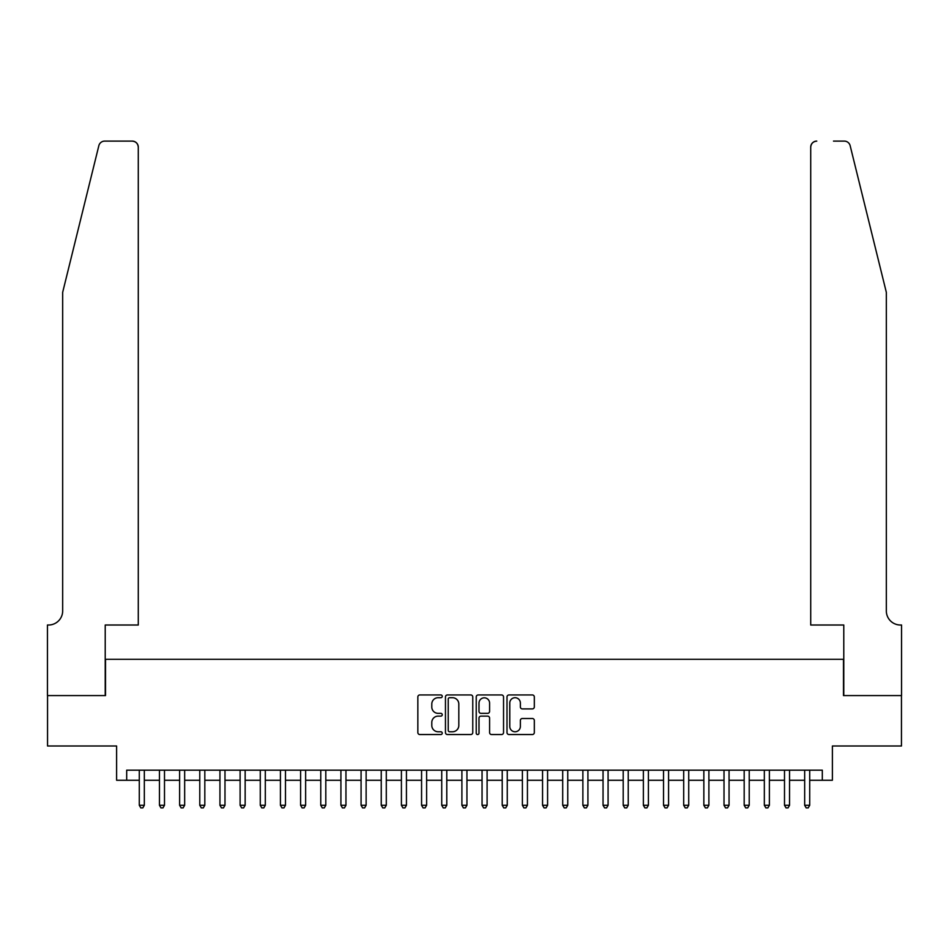 <?xml version="1.0" encoding="UTF-8"?>
<svg xmlns="http://www.w3.org/2000/svg" width="949" height="949" viewBox="0 0 949 949"><rect width="100%" height="100%" fill="white"/><g stroke="black" fill="none" stroke-linecap="round" stroke-linejoin="round"><path stroke-width="1.42" d="M442.246 696.341A1.388 1.388 0 0 0 440.858 694.953L419.826 694.953A1.981 1.981 0 0 0 417.845 696.934L417.845 732.557A1.981 1.981 0 0 0 419.826 734.538L440.858 734.538A1.388 1.388 0 0 0 442.246 733.15A1.388 1.388 0 0 0 440.858 731.762L438.13 731.762A6.335 6.335 0 0 1 431.795 725.427L431.795 722.462A6.335 6.335 0 0 1 438.13 716.127L440.858 716.127A1.388 1.388 0 0 0 442.246 714.739A1.388 1.388 0 0 0 440.858 713.351L438.13 713.351A6.335 6.335 0 0 1 431.795 707.017L431.795 704.051A6.335 6.335 0 0 1 438.13 697.717L440.858 697.717A1.388 1.388 0 0 0 442.246 696.341M532.342 708.903A1.981 1.981 0 0 0 534.323 706.922L534.323 696.934A1.981 1.981 0 0 0 532.342 694.953L508.984 694.953A1.981 1.981 0 0 0 507.003 696.934L507.003 732.557A1.981 1.981 0 0 0 508.984 734.538L532.342 734.538A1.981 1.981 0 0 0 534.323 732.557L534.323 720.481A1.981 1.981 0 0 0 532.342 718.5L522.341 718.5A1.981 1.981 0 0 0 520.36 720.481L520.36 726.471A5.291 5.291 0 0 1 515.07 731.762A5.291 5.291 0 0 1 509.779 726.471L509.779 703.019A5.291 5.291 0 0 1 515.07 697.717A5.291 5.291 0 0 1 520.36 703.019L520.36 706.922A1.981 1.981 0 0 0 522.341 708.903L532.342 708.903M126.692 780.268L126.692 770.185L822.309 770.185L822.309 780.268L832.392 780.268L832.392 745.997L901.455 745.997L901.455 695.581L843.483 695.581L843.483 659.294L105.517 659.294L105.517 695.581L47.545 695.581L47.545 745.997L116.608 745.997L116.608 780.268L139.289 780.268M472.768 696.934A1.981 1.981 0 0 0 470.787 694.953L447.43 694.953A1.981 1.981 0 0 0 445.461 696.934L445.461 732.557A1.981 1.981 0 0 0 447.43 734.538L470.787 734.538A1.981 1.981 0 0 0 472.768 732.557L472.768 696.934M478.213 694.953L501.57 694.953A1.981 1.981 0 0 1 503.539 696.934L503.539 732.557A1.981 1.981 0 0 1 501.57 734.538L491.57 734.538A1.981 1.981 0 0 1 489.589 732.557L489.589 718.108A1.981 1.981 0 0 0 487.608 716.127L480.977 716.127A1.981 1.981 0 0 0 479.008 718.108L479.008 733.15A1.388 1.388 0 0 1 477.62 734.538A1.388 1.388 0 0 1 476.232 733.15L476.232 696.934A1.981 1.981 0 0 1 478.213 694.953M144.331 780.268L159.456 780.268M164.497 780.268L179.622 780.268M184.664 780.268L199.776 780.268M204.818 780.268L219.943 780.268M224.984 780.268L240.109 780.268M245.15 780.268L260.275 780.268M265.305 780.268L280.43 780.268M285.471 780.268L300.596 780.268M305.637 780.268L320.762 780.268M325.804 780.268L340.916 780.268M345.958 780.268L361.083 780.268M366.124 780.268L381.249 780.268M386.29 780.268L401.415 780.268M406.445 780.268L421.57 780.268M426.611 780.268L441.736 780.268M446.777 780.268L461.902 780.268M466.944 780.268L482.056 780.268M487.098 780.268L502.223 780.268M507.264 780.268L522.389 780.268M527.43 780.268L542.555 780.268M547.585 780.268L562.71 780.268M567.751 780.268L582.876 780.268M587.917 780.268L603.042 780.268M608.084 780.268L623.196 780.268M628.238 780.268L643.363 780.268M648.404 780.268L663.529 780.268M668.571 780.268L683.695 780.268M688.725 780.268L703.85 780.268M708.891 780.268L724.016 780.268M729.057 780.268L744.182 780.268M749.224 780.268L764.336 780.268M769.378 780.268L784.503 780.268M789.544 780.268L804.669 780.268M809.711 780.268L822.309 780.268M449.612 697.717A1.388 1.388 0 0 0 448.225 699.105L448.225 730.374A1.388 1.388 0 0 0 449.612 731.762L452.483 731.762A6.335 6.335 0 0 0 458.818 725.427L458.818 704.051A6.335 6.335 0 0 0 452.483 697.717L449.612 697.717M489.589 703.114A5.291 5.291 0 0 0 484.298 697.823A5.291 5.291 0 0 0 479.008 703.114L479.008 711.37A1.981 1.981 0 0 0 480.977 713.351L487.608 713.351A1.981 1.981 0 0 0 489.589 711.37L489.589 703.114M144.331 770.185L144.331 805.274L139.289 805.274L139.289 770.185M144.331 805.274L142.825 807.896L140.808 807.896L139.289 805.274M98.838 145.707C100.38 142.386 100.38 142.386 98.838 145.707L62.67 292.328L62.67 610.907A14.116 14.116 0 0 1 48.553 625.011L47.45 625.011L47.45 695.581L105.22 695.581L105.22 625.011L138.281 625.011L138.281 147.154A6.05 6.05 0 0 0 132.231 141.104L104.71 141.104A6.05 6.05 0 0 0 98.838 145.707M115.505 141.104L132.231 141.104C135.885 141.496 137.902 143.513 138.281 147.154L138.281 625.011M62.67 610.907A14.116 14.116 0 0 1 48.553 625.011M875.239 247.369L850.162 145.707C848.62 142.386 848.62 142.386 850.162 145.707C848.62 142.386 848.62 142.386 850.162 145.707L886.33 292.328L886.33 610.907A14.116 14.116 0 0 0 900.447 625.011L901.55 625.011L901.55 695.581L843.78 695.581L843.78 625.011L810.719 625.011L810.719 147.154L810.719 625.011M833.495 141.104L844.29 141.104A6.05 6.05 0 0 1 850.162 145.707M816.769 141.104A6.05 6.05 0 0 0 810.719 147.154C811.098 143.513 813.115 141.496 816.769 141.104M886.33 610.907A14.116 14.116 0 0 0 900.447 625.011M164.497 770.185L164.497 805.274L159.456 805.274L159.456 770.185M164.497 805.274L162.979 807.896L160.962 807.896L159.456 805.274M184.664 770.185L184.664 805.274L179.622 805.274L179.622 770.185M184.664 805.274L183.145 807.896L181.129 807.896L179.622 805.274M204.818 770.185L204.818 805.274L199.776 805.274L199.776 770.185M204.818 805.274L203.311 807.896L201.295 807.896L199.776 805.274M224.984 770.185L224.984 805.274L219.943 805.274L219.943 770.185M224.984 805.274L223.478 807.896L221.461 807.896L219.943 805.274M245.15 770.185L245.15 805.274L240.109 805.274L240.109 770.185M245.15 805.274L243.632 807.896L241.615 807.896L240.109 805.274M265.305 770.185L265.305 805.274L260.275 805.274L260.275 770.185M265.305 805.274L263.798 807.896L261.782 807.896L260.275 805.274M285.471 770.185L285.471 805.274L280.43 805.274L280.43 770.185M285.471 805.274L283.965 807.896L281.948 807.896L280.43 805.274M305.637 770.185L305.637 805.274L300.596 805.274L300.596 770.185M305.637 805.274L304.119 807.896L302.102 807.896L300.596 805.274M325.804 770.185L325.804 805.274L320.762 805.274L320.762 770.185M325.804 805.274L324.285 807.896L322.269 807.896L320.762 805.274M345.958 770.185L345.958 805.274L340.916 805.274L340.916 770.185M345.958 805.274L344.451 807.896L342.435 807.896L340.916 805.274M366.124 770.185L366.124 805.274L361.083 805.274L361.083 770.185M366.124 805.274L364.618 807.896L362.601 807.896L361.083 805.274M386.29 770.185L386.29 805.274L381.249 805.274L381.249 770.185M386.29 805.274L384.772 807.896L382.755 807.896L381.249 805.274M406.445 770.185L406.445 805.274L401.415 805.274L401.415 770.185M406.445 805.274L404.938 807.896L402.922 807.896L401.415 805.274M426.611 770.185L426.611 805.274L421.57 805.274L421.57 770.185M426.611 805.274L425.105 807.896L423.088 807.896L421.57 805.274M446.777 770.185L446.777 805.274L441.736 805.274L441.736 770.185M446.777 805.274L445.259 807.896L443.242 807.896L441.736 805.274M466.944 770.185L466.944 805.274L461.902 805.274L461.902 770.185M466.944 805.274L465.425 807.896L463.409 807.896L461.902 805.274M487.098 770.185L487.098 805.274L482.056 805.274L482.056 770.185M487.098 805.274L485.591 807.896L483.575 807.896L482.056 805.274M507.264 770.185L507.264 805.274L502.223 805.274L502.223 770.185M507.264 805.274L505.758 807.896L503.741 807.896L502.223 805.274M527.43 770.185L527.43 805.274L522.389 805.274L522.389 770.185M527.43 805.274L525.912 807.896L523.895 807.896L522.389 805.274M547.585 770.185L547.585 805.274L542.555 805.274L542.555 770.185M547.585 805.274L546.078 807.896L544.062 807.896L542.555 805.274M567.751 770.185L567.751 805.274L562.71 805.274L562.71 770.185M567.751 805.274L566.245 807.896L564.228 807.896L562.71 805.274M587.917 770.185L587.917 805.274L582.876 805.274L582.876 770.185M587.917 805.274L586.399 807.896L584.382 807.896L582.876 805.274M608.084 770.185L608.084 805.274L603.042 805.274L603.042 770.185M608.084 805.274L606.565 807.896L604.549 807.896L603.042 805.274M628.238 770.185L628.238 805.274L623.196 805.274L623.196 770.185M628.238 805.274L626.731 807.896L624.715 807.896L623.196 805.274M648.404 770.185L648.404 805.274L643.363 805.274L643.363 770.185M648.404 805.274L646.898 807.896L644.881 807.896L643.363 805.274M668.571 770.185L668.571 805.274L663.529 805.274L663.529 770.185M668.571 805.274L667.052 807.896L665.035 807.896L663.529 805.274M688.725 770.185L688.725 805.274L683.695 805.274L683.695 770.185M688.725 805.274L687.218 807.896L685.202 807.896L683.695 805.274M708.891 770.185L708.891 805.274L703.85 805.274L703.85 770.185M708.891 805.274L707.385 807.896L705.368 807.896L703.85 805.274M729.057 770.185L729.057 805.274L724.016 805.274L724.016 770.185M729.057 805.274L727.539 807.896L725.522 807.896L724.016 805.274M749.224 770.185L749.224 805.274L744.182 805.274L744.182 770.185M749.224 805.274L747.705 807.896L745.689 807.896L744.182 805.274M769.378 770.185L769.378 805.274L764.336 805.274L764.336 770.185M769.378 805.274L767.871 807.896L765.855 807.896L764.336 805.274M789.544 770.185L789.544 805.274L784.503 805.274L784.503 770.185M789.544 805.274L788.038 807.896L786.021 807.896L784.503 805.274M809.711 770.185L809.711 805.274L804.669 805.274L804.669 770.185M809.711 805.274L808.192 807.896L806.176 807.896L804.669 805.274"/></g></svg>
